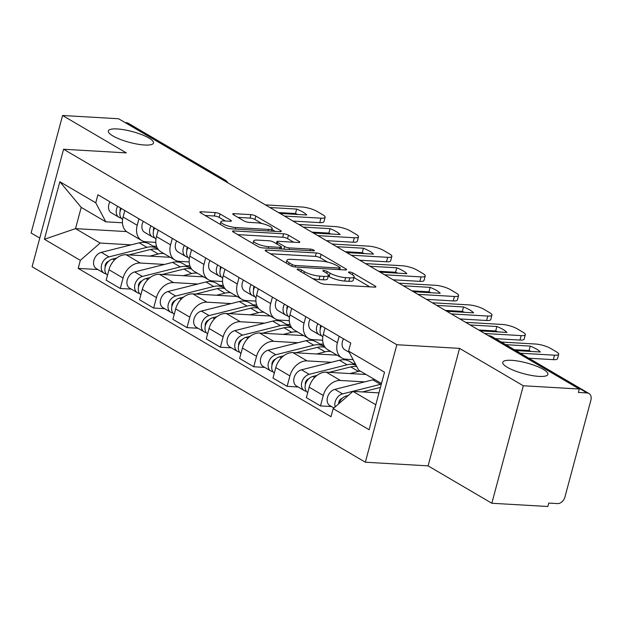 <?xml version="1.0" encoding="UTF-8"?>
<svg xmlns="http://www.w3.org/2000/svg" width="622" height="622" viewBox="0 0 622 622"><rect width="100%" height="100%" fill="white"/><g stroke="black" fill="none" stroke-linecap="round" stroke-linejoin="round"><path stroke-width="0.93" d="M298.109 269.015A2.511 0.599 15 0 0 297.153 269.225A2.511 0.599 15 0 0 297.643 269.761L319.957 282.854A3.584 0.855 15 0 0 324.816 284.246L374.53 287.131A3.584 0.855 15 0 0 375.89 286.828A3.584 0.855 15 0 0 375.19 286.058L352.884 272.972A2.511 0.599 15 0 0 349.478 272.001A2.511 0.599 15 0 0 348.522 272.211A2.511 0.599 15 0 0 349.012 272.747L351.904 274.442A11.468 2.737 15 0 1 354.143 276.899A11.468 2.737 15 0 1 349.782 277.871L345.638 277.63A11.468 2.737 15 0 1 330.08 273.175L327.195 271.48A2.511 0.599 15 0 0 323.79 270.508A2.511 0.599 15 0 0 322.841 270.718A2.511 0.599 15 0 0 323.331 271.254L326.216 272.949A11.468 2.737 15 0 1 328.455 275.406A11.468 2.737 15 0 1 324.101 276.378L319.957 276.137A11.468 2.737 15 0 1 304.399 271.682L301.514 269.987A2.511 0.599 15 0 0 298.109 269.015M144.592 145.019A23.372 5.575 15 0 0 153.478 143.037A23.372 5.575 15 0 0 141.598 134.601A23.372 5.575 15 0 0 117.216 128.956A23.372 5.575 15 0 0 108.329 130.939A23.372 5.575 15 0 0 120.217 139.375A23.372 5.575 15 0 0 144.592 145.019M539.017 376.388A23.372 5.575 15 0 0 547.904 374.405A23.372 5.575 15 0 0 536.024 365.977A23.372 5.575 15 0 0 511.642 360.325A23.372 5.575 15 0 0 502.755 362.307A23.372 5.575 15 0 0 514.635 370.743A23.372 5.575 15 0 0 539.017 376.388M220.064 213.968A3.584 0.855 15 0 0 215.204 212.576L201.256 211.76A3.584 0.855 15 0 0 199.895 212.071A3.584 0.855 15 0 0 200.595 212.833L225.366 227.364A3.584 0.855 15 0 0 230.233 228.756L279.939 231.648A3.584 0.855 15 0 0 281.307 231.345A3.584 0.855 15 0 0 280.608 230.575L255.829 216.044A3.584 0.855 15 0 0 250.969 214.652L234.121 213.673A3.584 0.855 15 0 0 232.76 213.976A3.584 0.855 15 0 0 233.46 214.745L244.065 220.965A3.584 0.855 15 0 0 248.924 222.357L257.275 222.839A9.587 2.286 15 0 1 267.281 225.156A9.587 2.286 15 0 1 272.156 228.616A9.587 2.286 15 0 1 268.51 229.432L235.785 227.528A9.587 2.286 15 0 1 225.778 225.211A9.587 2.286 15 0 1 220.903 221.751A9.587 2.286 15 0 1 224.55 220.942L230.008 221.253A3.584 0.855 15 0 0 231.368 220.95A3.584 0.855 15 0 0 230.669 220.188L220.064 213.968L219.146 217.389A3.584 0.855 15 0 0 214.287 215.997L205.073 215.461M459.572 348.374L428.091 465.862L491.831 503.252L523.312 385.764L459.572 348.374L396.828 344.728L63.576 149.241L126.32 152.888L62.581 115.498L118.569 118.748L579.307 389.014L578.39 392.443L587.106 392.948L490.214 336.105A7.301 4.642 -86.7 0 0 488.799 335.67L488.317 335.639M523.312 385.764L579.307 389.014M266.55 250.067A3.584 0.855 15 0 0 265.19 250.371A3.584 0.855 15 0 0 265.889 251.14L290.668 265.672A3.584 0.855 15 0 0 295.528 267.063L345.233 269.948A3.584 0.855 15 0 0 346.602 269.645A3.584 0.855 15 0 0 345.902 268.883L321.123 254.344A3.584 0.855 15 0 0 316.264 252.952L266.55 250.067L266.216 251.327M258.013 246.522L233.242 231.983A3.584 0.855 15 0 1 232.542 231.221A3.584 0.855 15 0 1 233.903 230.917L283.616 233.802A3.584 0.855 15 0 1 288.476 235.194L299.081 241.414A3.584 0.855 15 0 1 299.781 242.183A3.584 0.855 15 0 1 298.42 242.487L278.259 241.313A3.584 0.855 15 0 0 276.891 241.616A3.584 0.855 15 0 0 277.591 242.386L284.627 246.514A3.584 0.855 15 0 0 289.487 247.906L310.479 249.127A2.511 0.599 15 0 1 313.099 249.733A2.511 0.599 15 0 1 314.374 250.635A2.511 0.599 15 0 1 313.418 250.845L262.881 247.914A3.584 0.855 15 0 1 258.013 246.522M491.831 503.252L547.827 506.502L548.744 503.081L557.46 503.587A7.301 5.357 120.4 0 0 564.924 497.064L590.9 400.125A7.301 5.357 120.4 0 0 588.972 393.501A7.301 5.357 120.4 0 0 587.106 392.948M428.091 465.862L365.347 462.216L32.095 266.729L63.576 149.241M62.581 115.498L31.1 232.986L39.777 238.07M125.154 122.612L126.375 122.682A7.301 5.357 -59.6 0 1 128.233 123.234L225.133 180.069A7.301 5.357 120.4 0 0 223.275 179.517L126.375 122.682M353.086 359.633L346.135 359.228A16.794 12.331 -59.6 0 1 341.859 357.961A16.794 12.331 -59.6 0 1 337.412 342.722L339.145 336.253M366.078 374.498L326.325 372.181A16.794 12.331 120.4 0 0 309.165 387.187L323.277 395.468A16.794 12.331 -59.6 0 1 340.444 380.47L364.686 381.877M323.277 395.468L320.478 405.917L331.487 406.555M325.026 327.973L323.3 334.442A16.794 12.331 120.4 0 0 327.74 349.681L341.859 357.961M309.165 387.187L306.366 397.637L320.478 405.917M322.647 340.226L312.765 339.659A16.794 12.331 -59.6 0 1 308.489 338.391A16.794 12.331 -59.6 0 1 304.049 323.145L305.775 316.684M298.125 386.985L287.115 386.348L289.914 375.898A16.794 12.331 -59.6 0 1 307.074 360.892L331.324 362.299M353.28 363.575L355.232 363.691M291.664 308.403L289.93 314.864A16.794 12.331 120.4 0 0 294.377 330.103L308.489 338.391M337.108 355.178L292.962 352.612A16.794 12.331 120.4 0 0 275.795 367.618L272.996 378.059L287.115 386.348M289.284 320.657L279.402 320.081A16.794 12.331 -59.6 0 1 275.126 318.814A16.794 12.331 -59.6 0 1 270.679 303.575L272.413 297.106M264.754 367.408L253.745 366.77L256.544 356.32A16.794 12.331 -59.6 0 1 273.711 341.322L297.954 342.73M319.91 344.005L323.409 344.207M258.293 288.826L256.559 295.294A16.794 12.331 120.4 0 0 261.007 310.533L275.126 318.814M303.746 335.6L259.592 333.034A16.794 12.331 120.4 0 0 242.424 348.04L239.625 358.49L253.745 366.77M255.914 301.079L246.032 300.512A16.794 12.331 -59.6 0 1 241.756 299.236A16.794 12.331 -59.6 0 1 237.309 283.997L239.042 277.536M231.384 347.838L220.375 347.2L223.174 336.751A16.794 12.331 -59.6 0 1 240.341 321.745L264.583 323.152M286.54 324.427L290.039 324.63M224.923 269.256L223.197 275.717A16.794 12.331 120.4 0 0 227.636 290.956L241.756 299.236M270.376 316.03L226.221 313.465A16.794 12.331 120.4 0 0 209.062 328.47L206.263 338.912L220.375 347.2M222.544 281.509L212.662 280.934A16.794 12.331 -59.6 0 1 208.386 279.667A16.794 12.331 -59.6 0 1 203.946 264.428L205.672 257.959M198.021 328.26L187.012 327.623L189.811 317.173A16.794 12.331 -59.6 0 1 206.97 302.175L231.221 303.583M253.177 304.858L256.676 305.06M191.56 249.679L189.827 256.147A16.794 12.331 120.4 0 0 194.266 271.386L208.386 279.667M237.005 296.453L192.859 293.887A16.794 12.331 120.4 0 0 175.692 308.893L172.893 319.343L187.012 327.623M189.181 261.932L179.299 261.364A16.794 12.331 -59.6 0 1 175.023 260.089A16.794 12.331 -59.6 0 1 170.576 244.85L172.31 238.389M164.651 308.691L153.642 308.053L156.441 297.604A16.794 12.331 -59.6 0 1 173.608 282.598L197.85 284.005M219.807 285.28L223.306 285.482M158.19 230.109L156.456 236.57A16.794 12.331 120.4 0 0 160.904 251.809L175.023 260.089M203.643 276.883L159.489 274.318A16.794 12.331 120.4 0 0 142.321 289.323L139.522 299.765L153.642 308.053M155.811 242.362L145.929 241.787A16.794 12.331 -59.6 0 1 141.653 240.52A16.794 12.331 -59.6 0 1 137.205 225.281L138.939 218.812M131.281 289.113L120.271 288.476L123.07 278.026A16.794 12.331 -59.6 0 1 140.238 263.028L164.48 264.436M186.437 265.711L189.935 265.913M124.82 210.531L123.094 217A16.794 12.331 120.4 0 0 127.533 232.239L141.653 240.52M170.272 257.306L126.118 254.74A16.794 12.331 120.4 0 0 108.959 269.746L106.16 280.195L120.271 288.476M381.48 383.533L358.63 370.129L348.584 351.111L350.746 343.056L97.918 194.748L95.757 202.803L105.81 221.821L81.21 207.39L75.519 228.632L100.119 243.062L131.11 244.858M378.977 392.879L352.946 391.37L375.789 404.767M348.584 351.111L384.52 372.189L369.103 429.732L333.167 408.654L352.946 391.37M100.119 243.062L80.339 260.346L78.185 268.393L331.013 416.701L333.167 408.654M80.339 260.346L44.403 239.268L59.829 181.725L95.757 202.803M396.828 344.728L365.347 462.216M126.585 231.594L75.519 228.632L44.403 239.268M122.441 222.785L105.81 221.821M153.074 246.133L156.573 246.335M97.918 269.544L78.185 268.393M81.21 207.39L59.829 181.725M312.547 278.508A11.468 2.737 15 0 0 319.039 279.566L319.957 276.137M328.455 275.406L327.537 278.835A11.468 2.737 15 0 1 323.183 279.807L319.039 279.566M354.143 276.899L353.226 280.328A11.468 2.737 15 0 1 348.864 281.3L344.72 281.058A11.468 2.737 15 0 1 329.162 276.603L328.276 276.082M369.787 286.859L353.965 277.575M327.615 262.119L320.206 257.772A3.584 0.855 15 0 0 315.346 256.381L270.376 253.768M340.498 269.676L339.83 269.279M292.223 264.537A2.511 0.599 15 0 0 295.621 265.516L339.262 268.051A2.511 0.599 15 0 0 340.211 267.841A2.511 0.599 15 0 0 339.721 267.297L336.681 265.516A11.468 2.737 15 0 0 321.123 261.061L291.298 259.327A11.468 2.737 15 0 0 286.936 260.299A11.468 2.737 15 0 0 289.176 262.756L292.223 264.537L291.78 266.193M237.728 234.618L282.699 237.231L283.616 233.802M293.677 242.215L287.558 238.623A3.584 0.855 15 0 0 282.699 237.231M281.097 248.403L282.17 249.033M257.337 240.1A9.587 2.286 15 0 0 253.69 240.908A9.587 2.286 15 0 0 258.565 244.368A9.587 2.286 15 0 0 268.572 246.685L280.102 247.362A3.584 0.855 15 0 0 281.463 247.051A3.584 0.855 15 0 0 280.763 246.289L273.727 242.16A3.584 0.855 15 0 0 268.867 240.768L257.337 240.1M225.265 220.981L219.146 217.389M261.808 223.516L254.911 219.473A3.584 0.855 15 0 0 250.052 218.081L237.938 217.373M275.204 231.376L271.931 229.456M342.232 398.29A4.385 3.219 120.4 0 0 338.687 403.826M381.309 384.171A21.91 16.079 120.4 0 0 380.501 384.349L342.574 393.889A9.128 6.702 120.4 0 0 335.157 406.912M374.584 379.49A21.91 16.079 120.4 0 0 372.803 379.832L334.869 389.38A9.128 6.702 120.4 0 0 327.592 396.937A9.128 6.702 120.4 0 0 329.893 405.622L333.928 407.985M339.449 402.209L338.811 402.17M380.439 387.413L362.517 391.922M348.18 395.53L346.213 396.027A9.128 6.702 120.4 0 0 338.912 403.631M514.285 349.688L529.058 350.544A22.82 5.442 -165 0 1 531.219 351.461M520.272 353.203L554.529 355.193A10.955 2.612 15 0 0 558.696 354.26L557.499 358.715A10.955 2.612 -165 0 1 553.339 359.648L528.824 358.218M349.253 352.371L344.852 349.789A9.128 6.702 -59.6 0 1 343.523 338.819M515.778 350.567L540.308 351.99A22.82 5.442 -165 0 0 530.255 346.096L529.058 350.544M505.725 344.666L530.255 346.096M558.696 354.26A10.955 2.612 15 0 0 556.55 351.92L550.353 348.281A10.955 2.612 15 0 0 535.495 344.028L501.231 342.038M308.87 378.712A4.385 3.219 120.4 0 0 305.386 384.653M356.095 365.324A21.91 16.079 120.4 0 0 347.13 364.78L309.204 374.32A9.128 6.702 120.4 0 0 301.919 381.885A9.128 6.702 120.4 0 0 304.22 390.562A9.128 6.702 120.4 0 0 306.273 391.23M356.025 365.184L349.65 361.444A21.91 16.079 120.4 0 0 339.433 360.262L301.507 369.802A9.128 6.702 120.4 0 0 294.222 377.367A9.128 6.702 120.4 0 0 296.523 386.044L304.22 390.562M306.078 382.631L305.441 382.592M356.764 366.591A21.91 16.079 120.4 0 0 350.769 366.91L329.155 372.353M360.255 371.077A21.91 16.079 120.4 0 0 358.466 371.427L349.992 373.558M316.995 375.408L312.843 376.45A9.128 6.702 120.4 0 0 305.596 383.906A9.128 6.702 120.4 0 0 307.711 392.606M275.499 359.143A4.385 3.219 120.4 0 0 272.016 365.075M324.77 346.897A21.91 16.079 120.4 0 0 323.984 346.392A21.91 16.079 120.4 0 0 313.768 345.202L275.834 354.742A9.128 6.702 120.4 0 0 268.556 362.307A9.128 6.702 120.4 0 0 270.858 370.992A9.128 6.702 120.4 0 0 272.91 371.653M323.984 346.392L316.279 341.875A21.91 16.079 120.4 0 0 306.063 340.685L268.136 350.233A9.128 6.702 120.4 0 0 260.851 357.79A9.128 6.702 120.4 0 0 263.153 366.475L270.858 370.992M272.708 363.061L272.071 363.023M325.174 347.441A21.91 16.079 120.4 0 0 317.399 347.34L295.784 352.775M330.834 351.5A21.91 16.079 120.4 0 0 325.104 351.85L316.621 353.988M283.624 355.831L279.472 356.88A9.128 6.702 120.4 0 0 272.226 364.337A9.128 6.702 120.4 0 0 274.341 373.029M322.802 336.852A9.128 6.702 -59.6 0 1 321.488 325.897M478.676 329.987L495.695 330.974A22.82 5.442 -165 0 1 497.857 331.891M484.662 333.501L521.158 335.616A10.955 2.612 15 0 0 525.326 334.69L524.136 339.145A10.955 2.612 -165 0 1 519.969 340.071L495.462 338.648M320.346 328.82A4.385 3.219 -59.6 0 1 320.859 325.531M321.535 335.779L319.739 335.009A9.128 6.702 -59.6 0 1 319.187 334.729A9.128 6.702 -59.6 0 1 317.85 323.767M319.187 334.729L311.482 330.212A9.128 6.702 -59.6 0 1 310.153 319.249M480.168 330.865L506.938 332.42A22.82 5.442 -165 0 0 496.885 326.519L495.695 330.974M470.115 324.964L496.885 326.519M525.326 334.69A10.955 2.612 15 0 0 523.188 332.342L516.983 328.704A10.955 2.612 15 0 0 502.125 324.451L465.621 322.328M289.44 317.282A9.128 6.702 -59.6 0 1 288.118 306.327M445.305 310.409L462.325 311.397A22.82 5.442 -165 0 1 464.486 312.314M451.292 313.923L487.796 316.046A10.955 2.612 15 0 0 491.955 315.113L490.766 319.568A10.955 2.612 -165 0 1 486.598 320.501L459.852 318.946M286.975 309.243A4.385 3.219 -59.6 0 1 287.496 305.954M288.165 316.201L286.369 315.44A9.128 6.702 -59.6 0 1 285.817 315.16A9.128 6.702 -59.6 0 1 284.487 304.189M285.817 315.16L278.12 310.642A9.128 6.702 -59.6 0 1 276.782 299.672M446.798 311.288L473.567 312.843A22.82 5.442 -165 0 0 463.514 306.949L462.325 311.397M436.745 305.394L463.514 306.949M491.955 315.113A10.955 2.612 15 0 0 489.817 312.773L483.613 309.134A10.955 2.612 15 0 0 468.755 304.881L432.259 302.758M242.129 339.565A4.385 3.219 120.4 0 0 238.646 345.505M291.399 327.32A21.91 16.079 120.4 0 0 290.614 326.814A21.91 16.079 120.4 0 0 280.398 325.633L242.471 335.172A9.128 6.702 120.4 0 0 235.186 342.738A9.128 6.702 120.4 0 0 237.487 351.414A9.128 6.702 120.4 0 0 239.54 352.083M290.614 326.814L282.917 322.297A21.91 16.079 120.4 0 0 272.7 321.115L234.766 330.655A9.128 6.702 120.4 0 0 227.489 338.22A9.128 6.702 120.4 0 0 229.79 346.897L237.487 351.414M239.346 343.484L238.7 343.445M291.804 327.864A21.91 16.079 120.4 0 0 284.036 327.763L262.414 333.205M297.471 331.923A21.91 16.079 120.4 0 0 291.734 332.28L283.259 334.411M250.262 336.261L246.102 337.303A9.128 6.702 120.4 0 0 238.856 344.759A9.128 6.702 120.4 0 0 240.978 353.459M208.767 319.988A4.385 3.219 120.4 0 0 205.283 325.928M258.029 307.75A21.91 16.079 120.4 0 0 257.244 307.245A21.91 16.079 120.4 0 0 247.027 306.055L209.101 315.595A9.128 6.702 120.4 0 0 201.816 323.16A9.128 6.702 120.4 0 0 204.117 331.845A9.128 6.702 120.4 0 0 206.17 332.506M257.244 307.245L249.546 302.727A21.91 16.079 120.4 0 0 239.33 301.538L201.404 311.078A9.128 6.702 120.4 0 0 194.118 318.643A9.128 6.702 120.4 0 0 196.42 327.327L204.117 331.845M205.975 323.914L205.338 323.875M258.433 308.294A21.91 16.079 120.4 0 0 250.666 308.193L229.052 313.628M264.101 312.353A21.91 16.079 120.4 0 0 258.363 312.703L249.888 314.841M216.891 316.684L212.74 317.733A9.128 6.702 120.4 0 0 205.493 325.189A9.128 6.702 120.4 0 0 207.608 333.882M175.396 300.418A4.385 3.219 120.4 0 0 171.913 306.358M224.659 288.173A21.91 16.079 120.4 0 0 223.881 287.667A21.91 16.079 120.4 0 0 213.665 286.485L175.731 296.025A9.128 6.702 120.4 0 0 168.453 303.59A9.128 6.702 120.4 0 0 170.755 312.267A9.128 6.702 120.4 0 0 172.807 312.936M223.881 287.667L216.176 283.15A21.91 16.079 120.4 0 0 205.96 281.968L168.033 291.508A9.128 6.702 120.4 0 0 160.748 299.073A9.128 6.702 120.4 0 0 163.05 307.75L170.755 312.267M172.605 304.337L171.967 304.298M225.071 288.717A21.91 16.079 120.4 0 0 217.296 288.616L195.681 294.058M230.731 292.775A21.91 16.079 120.4 0 0 225.001 293.133L216.518 295.263M183.521 297.114L179.369 298.156A9.128 6.702 120.4 0 0 172.123 305.612A9.128 6.702 120.4 0 0 174.238 314.312M256.07 297.705A9.128 6.702 -59.6 0 1 254.756 286.75M411.935 290.839L428.955 291.827A22.82 5.442 -165 0 1 431.116 292.744M417.922 294.354L454.425 296.469A10.955 2.612 15 0 0 458.593 295.543L457.395 299.998A10.955 2.612 -165 0 1 453.236 300.924L426.482 299.369M253.605 289.673A4.385 3.219 -59.6 0 1 254.126 286.384M254.795 296.632L253.006 295.862A9.128 6.702 -59.6 0 1 252.446 295.582A9.128 6.702 -59.6 0 1 251.117 284.619M252.446 295.582L244.749 291.065A9.128 6.702 -59.6 0 1 243.42 280.102M413.436 291.718L440.205 293.273A22.82 5.442 -165 0 0 430.152 287.372L428.955 291.827M403.383 285.817L430.152 287.372M458.593 295.543A10.955 2.612 15 0 0 456.447 293.195L450.25 289.557A10.955 2.612 15 0 0 435.392 285.304L398.889 283.181M222.699 278.135A9.128 6.702 -59.6 0 1 221.385 267.18M378.565 271.262L395.592 272.249A22.82 5.442 -165 0 1 397.753 273.167M384.559 274.776L421.055 276.899A10.955 2.612 15 0 0 425.223 275.966L424.033 280.421A10.955 2.612 -165 0 1 419.866 281.354L393.112 279.799M220.242 270.096A4.385 3.219 -59.6 0 1 220.756 266.807M221.432 277.054L219.636 276.292A9.128 6.702 -59.6 0 1 219.084 276.012A9.128 6.702 -59.6 0 1 217.747 265.042M219.084 276.012L211.379 271.495A9.128 6.702 -59.6 0 1 210.049 260.525M380.065 272.141L406.835 273.696A22.82 5.442 -165 0 0 396.782 267.802L395.592 272.249M370.012 266.247L396.782 267.802M425.223 275.966A10.955 2.612 15 0 0 423.084 273.626L416.88 269.987A10.955 2.612 15 0 0 402.022 265.734L365.518 263.611M189.337 258.558A9.128 6.702 -59.6 0 1 188.015 247.603M345.202 251.692L362.222 252.68A22.82 5.442 -165 0 1 364.383 253.597M351.189 255.207L387.693 257.321A10.955 2.612 15 0 0 391.852 256.396L390.663 260.851A10.955 2.612 -165 0 1 386.495 261.776L359.749 260.221M186.872 250.526A4.385 3.219 -59.6 0 1 187.393 247.237M188.062 257.485L186.266 256.715A9.128 6.702 -59.6 0 1 185.714 256.435A9.128 6.702 -59.6 0 1 184.384 245.472M185.714 256.435L178.009 251.918A9.128 6.702 -59.6 0 1 176.679 240.955M346.695 252.571L373.464 254.126A22.82 5.442 -165 0 0 363.411 248.225L362.222 252.68M336.642 246.67L363.411 248.225M391.852 256.396A10.955 2.612 15 0 0 389.714 254.048L383.51 250.409A10.955 2.612 15 0 0 368.652 246.156L332.156 244.034M142.026 280.841A4.385 3.219 120.4 0 0 138.543 286.781M191.296 268.603A21.91 16.079 120.4 0 0 190.511 268.098A21.91 16.079 120.4 0 0 180.294 266.908L142.368 276.448A9.128 6.702 120.4 0 0 135.083 284.013A9.128 6.702 120.4 0 0 137.384 292.698A9.128 6.702 120.4 0 0 139.437 293.359M190.511 268.098L182.814 263.58A21.91 16.079 120.4 0 0 172.597 262.391L134.663 271.931A9.128 6.702 120.4 0 0 127.386 279.496A9.128 6.702 120.4 0 0 129.687 288.18L137.384 292.698M139.242 284.767L138.597 284.728M191.7 269.147A21.91 16.079 120.4 0 0 183.933 269.038L162.311 274.481M197.368 273.206A21.91 16.079 120.4 0 0 191.63 273.556L183.156 275.694M150.159 277.536L145.999 278.586A9.128 6.702 120.4 0 0 138.753 286.042A9.128 6.702 120.4 0 0 140.875 294.735M155.966 238.988A9.128 6.702 -59.6 0 1 154.653 228.033M311.832 232.115L328.851 233.102A22.82 5.442 -165 0 1 331.013 234.02M317.819 235.629L354.322 237.752A10.955 2.612 15 0 0 358.49 236.819L357.292 241.274A10.955 2.612 -165 0 1 353.133 242.207L326.379 240.652M153.502 230.949A4.385 3.219 -59.6 0 1 154.023 227.66M154.691 237.907L152.895 237.145A9.128 6.702 -59.6 0 1 152.343 236.865A9.128 6.702 -59.6 0 1 151.014 225.895M152.343 236.865L144.646 232.348A9.128 6.702 -59.6 0 1 143.317 221.378M313.332 232.993L340.102 234.548A22.82 5.442 -165 0 0 330.049 228.655L328.851 233.102M303.279 227.1L330.049 228.655M358.49 236.819A10.955 2.612 15 0 0 356.344 234.478L350.147 230.84A10.955 2.612 15 0 0 335.289 226.587L298.785 224.464M108.663 261.271A4.385 3.219 120.4 0 0 105.18 267.211M157.926 249.025A21.91 16.079 120.4 0 0 157.141 248.52A21.91 16.079 120.4 0 0 146.924 247.338L108.998 256.878A9.128 6.702 120.4 0 0 101.713 264.443A9.128 6.702 120.4 0 0 104.014 273.12A9.128 6.702 120.4 0 0 106.067 273.789M157.141 248.52L149.443 244.003A21.91 16.079 120.4 0 0 139.227 242.821L101.3 252.361A9.128 6.702 120.4 0 0 94.015 259.926A9.128 6.702 120.4 0 0 96.317 268.603L104.014 273.12M105.872 265.19L105.235 265.151M158.33 249.57A21.91 16.079 120.4 0 0 150.563 249.469L128.941 254.911M163.998 253.628A21.91 16.079 120.4 0 0 158.26 253.986L149.785 256.116M116.788 257.967L112.636 259.009A9.128 6.702 120.4 0 0 105.382 266.465A9.128 6.702 120.4 0 0 107.505 275.165M122.596 219.41A9.128 6.702 -59.6 0 1 121.282 208.456M278.462 212.545L295.489 213.533A22.82 5.442 -165 0 1 297.65 214.45M284.456 216.059L320.952 218.174A10.955 2.612 15 0 0 325.119 217.249L323.93 221.704A10.955 2.612 -165 0 1 319.762 222.629L293.009 221.074M120.139 211.379A4.385 3.219 -59.6 0 1 120.652 208.09M121.329 218.338L119.533 217.568A9.128 6.702 -59.6 0 1 118.981 217.288A9.128 6.702 -59.6 0 1 117.644 206.325M118.981 217.288L111.276 212.771A9.128 6.702 -59.6 0 1 109.946 201.808M279.962 213.424L306.732 214.979A22.82 5.442 -165 0 0 296.678 209.078L295.489 213.533M269.909 207.523L296.678 209.078M325.119 217.249A10.955 2.612 15 0 0 322.981 214.901L316.777 211.262A10.955 2.612 15 0 0 301.919 207.009L265.415 204.887M142.321 289.323L156.441 297.604M175.692 308.893L189.811 317.173M209.062 328.47L223.174 336.751M242.424 348.04L256.544 356.32M275.795 367.618L289.914 375.898M108.959 269.746L123.07 278.026M126.118 254.74L140.238 263.028M159.489 274.318L173.608 282.598M156.456 236.57L170.576 244.85M192.859 293.887L206.97 302.175M189.827 256.147L203.946 264.428M226.221 313.465L240.341 321.745M223.197 275.717L237.309 283.997M259.592 333.034L273.711 341.322M256.559 295.294L270.679 303.575M292.962 352.612L307.074 360.892M289.93 314.864L304.049 323.145M326.325 372.181L340.444 380.47M323.3 334.442L337.412 342.722M123.094 217L137.205 225.281M488.993 336.035L490.214 336.105A7.301 5.357 120.4 0 1 492.072 336.657A7.301 7.301 0 0 0 488.799 335.67M222.046 179.447L223.275 179.517A7.301 4.642 -86.7 0 1 224.814 181.072M303.925 273.447L304.399 271.682M323.183 279.807L324.101 276.378M326.721 273.26L327.195 271.48M329.162 276.603L330.08 273.175M344.72 281.058L345.638 277.63M348.864 281.3L349.782 277.871M352.402 274.753L352.884 272.972M374.895 287.139L375.19 286.058M301.04 271.752L301.514 269.987M315.346 256.381L316.264 252.952M320.206 257.772L321.123 254.344M345.607 269.964L345.902 268.883M295.217 267.04L295.621 265.516M338.85 269.583L339.262 268.051M288.701 264.521L289.176 262.756M233.569 232.177L233.903 230.917M287.558 238.623L288.476 235.194M298.793 242.494L299.081 241.414M277.124 244.151L277.591 242.386M283.927 249.134L284.627 246.514M289.082 249.43L289.487 247.906M310.067 250.65L310.479 249.127M268.16 248.217L268.572 246.685M279.69 248.886L280.102 247.362M230.381 221.269L230.669 220.188M235.373 229.059L235.785 227.528M268.098 230.956L268.51 229.432M233.786 214.932L234.121 213.673M250.052 218.081L250.969 214.652M254.911 219.473L255.829 216.044M280.312 231.656L280.608 230.575M200.922 213.027L201.256 211.76M214.287 215.997L215.204 212.576M380.501 384.349L372.803 379.832M342.574 393.889L334.869 389.38M347.053 396.517L346.213 396.027M554.529 355.193L553.339 359.648M347.13 364.78L339.433 360.262M309.204 374.32L301.507 369.802M358.466 371.427L350.769 366.91M314.639 377.507L312.843 376.45M313.768 345.202L306.063 340.685M275.834 354.742L268.136 350.233M325.104 351.85L317.399 347.34M281.276 357.938L279.472 356.88M521.158 335.616L519.969 340.071M487.796 316.046L486.598 320.501M280.398 325.633L272.7 321.115M242.471 335.172L234.766 330.655M291.734 332.28L284.036 327.763M247.906 338.36L246.102 337.303M247.027 306.055L239.33 301.538M209.101 315.595L201.404 311.078M258.363 312.703L250.666 308.193M214.536 318.791L212.74 317.733M213.665 286.485L205.96 281.968M175.731 296.025L168.033 291.508M225.001 293.133L217.296 288.616M181.165 299.213L179.369 298.156M454.425 296.469L453.236 300.924M421.055 276.899L419.866 281.354M387.693 257.321L386.495 261.776M180.294 266.908L172.597 262.391M142.368 276.448L134.663 271.931M191.63 273.556L183.933 269.038M147.803 279.636L145.999 278.586M354.322 237.752L353.133 242.207M146.924 247.338L139.227 242.821M108.998 256.878L101.3 252.361M158.26 253.986L150.563 249.469M114.432 260.066L112.636 259.009M320.952 218.174L319.762 222.629M227.831 182.837A7.301 7.301 0 0 0 225.133 180.069M492.072 336.657L588.972 393.501M339.736 269.629L340.211 267.841M286.198 263.052L286.936 260.299M276.339 243.692L276.891 241.616M252.983 243.567L253.69 240.908M280.95 248.963L281.463 247.051M220.211 224.34L220.903 221.751M271.472 231.159L272.156 228.616"/></g></svg>
